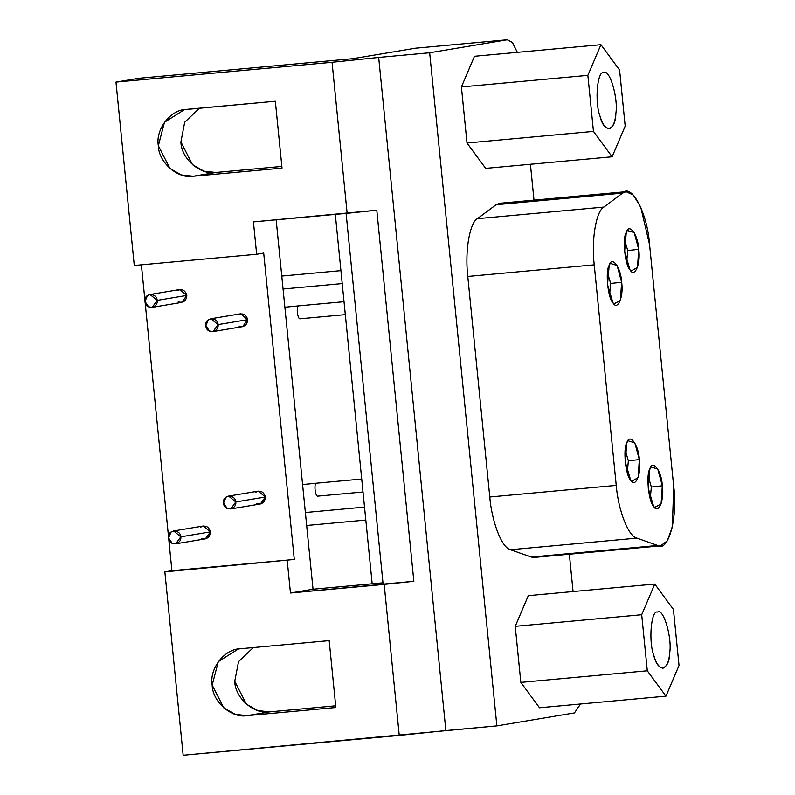 <?xml version="1.0" encoding="UTF-8"?>
<svg xmlns="http://www.w3.org/2000/svg" width="795" height="795" viewBox="0 0 795 795"><rect width="100%" height="100%" fill="white"/><g stroke="black" fill="none" stroke-linecap="round" stroke-linejoin="round"><path stroke-width="1.19" d="M651.334 487.017L648.173 476.255L651.334 487.017L662.315 485.795L657.783 469.03L650.936 466.963L649.873 468.881L648.213 488.16L653.599 506.256L654.643 507.449L661.092 503.911L662.315 485.795L651.334 487.017L650.24 498.813L651.334 487.017M627.732 250.554L624.572 239.792L627.732 250.554L638.713 249.332L634.181 232.567L627.325 230.49L626.271 232.418L624.612 251.687L629.998 269.783L631.041 270.986L637.491 267.448L638.713 249.332L627.732 250.554L626.639 262.34L627.732 250.554M628.358 460.812L625.188 450.05L628.358 460.812L639.339 459.59L634.808 442.825L627.951 440.748L626.887 442.676L625.228 461.945L630.624 480.041L631.667 481.243L638.117 477.706L639.339 459.59L628.358 460.812L627.255 472.598L628.358 460.812M610.649 283.457L607.489 272.695L610.649 283.457L621.63 282.245L617.099 265.47L610.252 263.403L609.189 265.321L607.529 284.6L612.915 302.696L613.969 303.889L620.408 300.351L621.63 282.245L610.649 283.457L609.556 295.253L610.649 283.457M608.881 128.82L609.328 128.78C613.064 127.041 615.25 121.923 615.867 113.427C618.431 98.232 609.507 68.29 603.733 72.683C597.274 70.338 594.521 102.227 599.986 116.08C602.252 124.099 605.373 128.333 609.328 128.78L609.099 128.81M603.952 72.653L603.733 72.683C609.507 68.29 618.431 98.232 615.867 113.427C615.549 131.672 603.882 133.62 599.986 116.08C594.521 102.227 597.274 70.338 603.733 72.683M619.593 70.049L600.931 44.679L587.863 75.356L593.458 131.404L612.12 156.784L625.188 126.107L619.593 70.049L625.188 126.107L612.12 156.784L485.666 168.381L612.12 156.784L593.458 131.404L467.003 143.001L485.666 168.381L467.003 143.001L593.458 131.404L587.863 75.356L461.408 86.953L467.003 143.001L461.408 86.953L587.863 75.356L600.931 44.679L619.593 70.049M474.476 56.266L600.931 44.679L474.476 56.266L461.408 86.953L474.476 56.266M662.712 668.197L663.169 668.158C666.906 666.419 669.082 661.301 669.708 652.804C672.262 637.61 663.348 607.668 657.564 612.061C651.115 609.715 648.362 641.605 653.828 655.458C656.094 663.477 659.204 667.711 663.169 668.158L662.941 668.188M657.793 612.031L657.564 612.061C663.348 607.668 672.262 637.61 669.708 652.804C669.38 671.05 657.713 673.007 653.828 655.458C648.362 641.605 651.115 609.715 657.564 612.061M673.435 609.427L654.772 584.057L641.704 614.734L647.299 670.791L665.962 696.162L679.029 665.485L673.435 609.427L679.029 665.485L665.962 696.162L539.507 707.759L665.962 696.162L647.299 670.791L520.834 682.388L539.507 707.759L520.834 682.388L647.299 670.791L641.704 614.734L515.24 626.331L520.834 682.388L515.24 626.331L641.704 614.734L654.772 584.057L673.435 609.427M528.317 595.654L654.772 584.057L528.317 595.654L515.24 626.331L528.317 595.654M531.259 557.066L510.45 549.723C500.671 547.338 491.29 518.012 489.79 497.004C491.29 518.012 500.671 547.338 510.45 549.723L636.914 538.126C628.567 536.774 618.182 510.281 616.244 485.407L489.79 497.004L467.778 276.451L594.233 264.854C591.222 240.16 596.071 211.122 603.872 207.078L622.555 193.125L626.102 191.684L633.386 195.133L640.74 207.097L649.585 244.771L673.723 486.629L672.322 527.145L667.204 540.948L660.536 545.847L657.723 545.469L636.914 538.126L510.45 549.723L531.259 557.066L657.723 545.469L531.259 557.066L533.882 557.464M499.926 203.262L496.09 204.722L622.555 193.125L496.09 204.722L477.407 218.675L603.872 207.078L477.407 218.675C470.769 221.696 464.519 247.533 467.778 276.451C464.519 247.533 470.769 221.696 477.407 218.675L496.09 204.722M335.848 707.5L329.18 640.621L240.458 648.75L238.252 649.038L218.287 661.659L212.176 685.091L223.792 707.888L235.26 714.357L247.126 715.639L335.848 707.5L247.126 715.639L269.694 711.863L247.126 715.639C231.633 718.561 212.414 701.766 212.176 685.091C209.115 668.674 224.667 648.69 240.458 648.75L329.18 640.621L335.848 707.5M335.689 705.811L269.694 711.863L257.828 710.581L246.361 704.122L234.744 681.325L238.52 661.669L253.277 647.577L238.52 661.669L234.744 681.325C234.982 698 254.201 714.794 269.694 711.863L335.689 705.811M152.163 307.347L181.787 302.388L186.835 295.412L157.211 300.361C156.754 292.471 143.676 292.699 144.978 301.484C145.435 310.358 158.324 308.192 157.211 300.361L186.835 295.412L179.64 289.559L150.017 294.508L157.211 300.361L152.163 307.347L148.595 306.81L144.978 301.484L147.472 295.601L150.017 294.508M175.765 543.81L205.388 538.851L210.436 531.875L180.813 536.824C180.356 528.933 167.278 529.162 168.58 537.947C169.037 546.821 181.926 544.655 180.813 536.824L210.436 531.875L203.242 526.022L173.628 530.971L180.813 536.824L175.765 543.81L172.197 543.273L168.58 537.947L171.074 532.064L173.628 530.971M213.04 331.585L242.664 326.636L247.712 319.66L218.088 324.608C217.631 316.718 204.554 316.947 205.855 325.731C206.312 334.606 219.201 332.439 218.088 324.608L247.712 319.66L240.517 313.806L210.894 318.755L218.088 324.608L213.04 331.585L209.473 331.058L205.855 325.731L208.35 319.848L210.894 318.755M230.749 508.939L260.363 503.99L265.411 497.004L235.787 501.953C235.33 494.063 222.252 494.291 223.554 503.076C224.011 511.95 236.9 509.784 235.787 501.953L265.411 497.004L258.216 491.151L228.602 496.1L235.787 501.953L230.749 508.939L227.171 508.403L223.554 503.076L226.048 497.193L228.602 496.1M282.016 168.123L275.338 101.233L184.41 109.66L164.446 122.271L158.344 145.714L169.961 168.51L181.419 174.98L193.294 176.252L282.016 168.123L193.294 176.252L215.862 172.485L193.294 176.252C177.802 179.183 158.573 162.389 158.344 145.714C155.273 129.297 170.826 109.312 186.616 109.372L275.338 101.233L282.016 168.123M281.847 166.433L215.862 172.485L203.987 171.203L192.529 164.734L180.902 141.937L184.679 122.281L199.436 108.2L184.679 122.281L180.902 141.937C181.141 158.612 200.37 175.417 215.862 172.485L281.847 166.433M281.768 276.064L340.916 270.638M283.06 289.012L342.208 283.586L283.06 289.012M305.369 512.527L364.527 507.101M306.661 525.475L365.819 520.049L306.661 525.475M284.878 307.218L298.92 305.837M300.103 318.785L345.308 314.641L300.103 318.785C297.569 319.56 295.879 305.886 298.811 305.846C295.879 305.886 297.569 319.56 300.103 318.785L300.003 318.795M298.811 305.846L344.016 301.703L298.811 305.846M302.587 484.562L316.619 483.181M317.811 496.14L363.017 491.996L317.811 496.14C315.267 496.905 313.588 483.241 316.519 483.191C313.588 483.241 315.267 496.905 317.811 496.14L317.702 496.15M316.519 483.191L361.725 479.047L316.519 483.191M372.179 583.808L335.311 214.402L372.179 583.808L382.971 582.815L313.031 589.224L372.179 583.808M346.064 213.04L383.101 584.136L413.847 581.314L376.8 210.218L253.426 221.904L347.137 213.308L332.062 62.288L115.971 82.104L134.275 265.49L256.656 254.271L253.426 221.904L256.656 254.271L134.275 265.49L115.971 82.104L138.539 78.327L352.702 58.691L415.467 48.197L507.25 39.78L415.467 48.197L352.702 58.691L138.539 78.327L115.971 82.104L332.062 62.288L347.137 213.308L376.8 210.218L413.847 581.314L383.101 584.136L346.064 213.04M263.702 253.088L256.656 254.271L263.702 253.088L294.279 559.461L263.702 253.088M141.381 264.844L144.948 300.56L141.381 264.844M145.127 302.408L168.55 537.023L145.127 302.408M168.729 538.871L171.909 570.681L294.279 559.461L171.909 570.681L164.853 571.863L294.279 559.461L164.853 571.863L183.158 755.25L399.249 735.435L384.174 584.405L290.463 593L287.234 560.634L290.463 593L313.031 589.224L276.153 219.817L313.031 589.224L290.463 593L413.847 581.314L384.174 584.405L399.249 735.435L445.866 730.575L378.678 57.429L332.062 62.288L378.678 57.429L445.866 730.575L496.865 725.895L429.668 52.748L378.678 57.429L429.668 52.748L507.25 39.78L429.668 52.748L496.865 725.895L183.158 755.25L164.853 571.863L171.909 570.681L168.729 538.871M255.672 492.244C260.512 490.078 263.761 491.668 265.411 497.004C264.844 502.549 261.972 504.706 256.795 503.454M237.973 314.899C242.813 312.723 246.053 314.313 247.712 319.66C247.146 325.205 244.274 327.351 239.086 326.109M200.698 527.115C205.537 524.948 208.787 526.538 210.436 531.875C209.87 537.42 206.998 539.576 201.811 538.324M177.096 290.652C181.936 288.486 185.185 290.066 186.835 295.412C186.268 300.957 183.397 303.104 178.209 301.861M574.437 712.926L496.865 725.895L574.437 712.926L580.539 703.992L574.437 712.926M530.424 164.277L534.002 200.131L530.424 164.277M569.349 554.214L573.076 591.55L569.349 554.214M507.478 39.75L512.477 42.592L517.356 52.341L512.338 42.433L507.25 39.78M467.778 276.451L489.79 497.004L616.244 485.407L594.233 264.854L467.778 276.451M594.233 264.854L616.244 485.407C618.182 510.281 628.567 536.774 636.914 538.126L657.723 545.469C668.327 552.783 677.996 517.247 673.723 486.629L649.585 244.771C647.696 213.766 631.369 182.572 622.555 193.125L603.872 207.078C596.071 211.122 591.222 240.16 594.233 264.854M621.63 282.245C623.916 296.495 617.516 311.521 612.915 302.696C607.927 298.493 605.184 271.035 609.189 265.321C611.902 255.274 621.044 267.696 621.63 282.245M639.339 459.59C641.615 473.85 635.215 488.875 630.624 480.041C625.625 475.837 622.882 448.38 626.887 442.676C629.6 432.619 638.743 445.051 639.339 459.59M638.713 249.332C640.999 263.592 634.589 278.618 629.998 269.783C625.009 265.58 622.266 238.122 626.271 232.418C628.974 222.362 638.117 234.793 638.713 249.332M662.315 485.795C664.6 500.055 658.2 515.081 653.599 506.256C648.611 502.043 645.868 474.585 649.873 468.881C652.576 458.824 661.728 471.256 662.315 485.795M534.081 557.444L660.536 545.847M499.648 203.281L626.102 191.684M344.016 301.693L298.86 305.837M361.725 479.047L316.569 483.181M415.725 48.167L507.508 39.75"/></g></svg>
